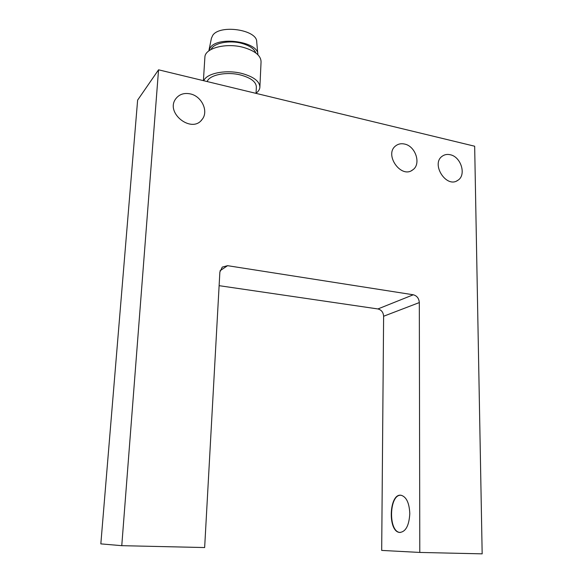 <?xml version="1.0" encoding="UTF-8"?>
<svg xmlns="http://www.w3.org/2000/svg" width="583" height="583" viewBox="0 0 583 583"><rect width="100%" height="100%" fill="white"/><g stroke="black" fill="none" stroke-linecap="round" stroke-linejoin="round"><path stroke-width="0.87" d="M257.832 54.19L256.709 41.83C257.271 29.755 219.806 24.129 212.715 35.395L211.418 38.289M257.868 54.729L257.861 54.452C258.517 41.721 217.889 35.723 210.266 47.631L208.852 50.889M255.828 52.973C254.254 48.79 249.582 45.591 241.821 43.375C229.287 39.863 213.553 43.069 211.082 49.46M259.894 86.918L261.06 61.834C260.951 55.669 255.099 50.867 243.49 47.42C226.24 42.559 204.946 48.119 204.895 57.105L204.873 57.44M256.068 93.185C258.407 91.451 259.675 89.49 259.88 87.304C259.756 81.423 253.845 76.832 242.142 73.524C226.313 69.326 206.491 73.196 203.788 80.738M400.907 495.266C389.211 494.165 388.059 531.514 399.887 532.454L400.244 532.49M256.054 93.375L256.352 87.115C256.236 81.955 251.054 77.933 240.794 75.047C226.809 71.345 209.326 74.85 207.191 81.562M409.798 513.638C409.077 525.706 405.666 531.98 399.574 532.447C387.36 531.404 389.211 492.62 401.242 495.302C406.468 496.956 409.317 503.071 409.798 513.638M383.614 316.248C383.301 312.284 381.406 309.857 377.915 308.954L413.281 294.779C416.947 295.763 418.958 298.365 419.323 302.57L419.796 552.436L381.69 550.418L383.614 316.248L419.323 302.57M419.796 552.436L482.17 553.85L474.664 146.224L158.554 69.807L121.767 545.673L204.648 547.554L219.871 272.028L222.276 267.087L227.581 265.68L413.281 294.779M219.113 285.67L377.915 308.954M158.554 69.807L137.624 100.116L100.83 543.881L121.767 545.673M404.529 144.045C415.657 146.1 421.451 164.238 412.735 169.864C401.221 179.214 383.701 154.386 395.791 145.779C398.284 143.892 401.191 143.316 404.529 144.045M450.185 154.728C461.095 156.718 466.648 175.221 457.815 180.322C446.403 188.739 430.465 163.706 442.417 156.084C444.669 154.531 447.263 154.08 450.185 154.728M190.255 93.885C201.791 96.166 208.889 111.47 202.097 119.442C191.982 133.973 164.923 113 175.767 98.789C179.221 94.293 184.053 92.661 190.255 93.885M227.581 265.68L220.053 270.738M211.491 37.917L208.962 50.291M204.895 57.105L203.401 80.651M411.591 170.571L412.735 169.864M456.722 180.927L457.815 180.322M201.128 120.543L202.097 119.442"/></g></svg>
